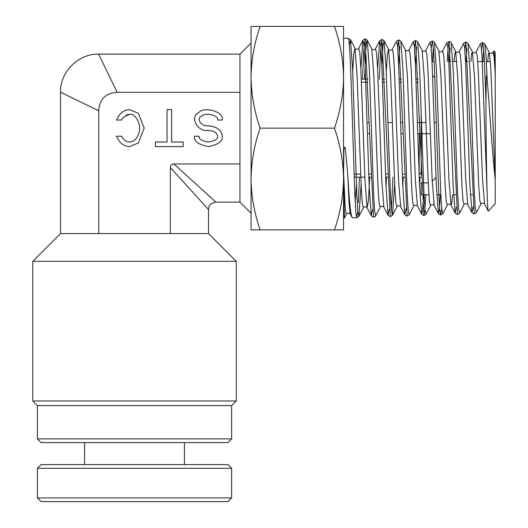 <?xml version="1.0" encoding="UTF-8"?>
<svg xmlns="http://www.w3.org/2000/svg" width="528" height="528" viewBox="0 0 528 528"><rect width="100%" height="100%" fill="white"/><g stroke="black" fill="none" stroke-linecap="round" stroke-linejoin="round"><path stroke-width="0.79" d="M37.409 468.303L41.105 464.607L227.931 464.607L231.627 468.303L37.409 468.303L37.409 497.897L231.627 497.897L227.931 501.6L41.105 501.6L37.409 497.897M251.051 219.701L251.051 213.226L239.956 202.125L239.956 92.341L117.157 92.341L98.63 54.146L117.157 92.341C105.58 93.047 99.436 99.191 98.723 110.774L60.529 92.248L98.723 110.774L98.723 233.574L208.507 233.574L236.254 261.32L32.782 261.32L60.529 233.574L98.723 233.574M236.254 400.976L231.627 405.596L37.409 405.596L32.782 400.976L236.254 400.976L236.254 261.32M227.931 442.596L41.105 442.596L37.409 438.893L231.627 438.893L227.931 442.596M32.782 400.976L32.782 261.32M239.956 163.931L173.89 163.931C171.574 163.984 170.379 165.178 170.313 167.508L208.507 209.524L208.507 233.574M129.617 142.012C134.165 141.649 137.3 138.527 139.022 132.64C141.775 125.156 135.584 113.051 129.617 114.266L123.539 117.157L121.539 120.041L116.516 120.041C119.335 113.428 123.697 109.963 129.617 109.639L138.356 113.335L144.184 128.139L138.356 142.936L129.617 146.632C123.697 146.309 119.335 142.844 116.516 136.231L121.539 136.231C123.572 139.953 126.265 141.88 129.617 142.012L130 141.999M222.242 136.231C221.357 129.954 216.737 126.482 208.369 125.822C201.254 126.826 195.664 118.391 201.828 115.955C205.729 112.101 219.219 115.599 217.615 120.041L222.242 120.041C224.644 112.035 204.409 105.752 198.561 112.688C189.314 117.071 197.696 132.251 208.369 130.449C213.946 130.819 217.028 132.746 217.615 136.231C218.143 138.963 215.061 140.89 208.369 142.012C201.676 140.89 198.594 138.963 199.122 136.231L194.495 136.231C193.71 141.148 198.33 144.619 208.369 146.632C218.407 144.619 223.034 141.148 222.242 136.231M37.409 405.596L37.409 438.893M231.627 405.596L231.627 438.893M354.024 174.095L360.637 174.095M368.722 174.095L370.814 174.095M385.513 174.095L387.605 174.095M402.303 174.095L404.395 174.095M419.093 174.095L419.377 133.683L417.767 133.683M367.422 133.683L369.534 133.683M400.983 133.683L403.095 133.683M367.085 122.588L369.204 122.588M387.948 122.588L392.37 122.588M400.646 122.588L402.758 122.588M417.424 122.588L419.377 122.588L419.377 117.328M418.235 82.183L416.097 82.183M401.465 82.183L399.326 82.183M384.694 82.183L382.556 82.183M367.924 82.183L361.456 82.183M421.225 172.227L419.377 174.095L421.225 172.227M421.225 133.683L419.377 133.683M421.516 182.926L428.208 182.926M421.852 133.683L430.399 133.683M436.009 177.368L432.214 181.183M432.61 75.491L434.841 77.735L432.61 75.491M129.617 114.266L126.067 115.177M171.653 109.639L171.653 142.012L183.209 142.012L183.209 146.632L155.463 146.632L155.463 142.012L167.026 142.012L167.026 109.639L171.653 109.639M60.529 233.574L60.529 92.248C59.902 72.026 78.401 53.519 98.63 54.146L239.956 54.146L239.956 92.341M173.89 163.931L215.906 202.125L173.89 163.931M170.313 167.508L170.313 233.574M421.225 175.303L421.225 113.593L421.225 122.588L419.377 122.588M421.225 122.588L425.931 122.588M436.319 122.588L434.201 122.588M495.218 75.629L495.112 72.211C494.677 58.727 494.241 51.638 493.819 50.965L495.218 52.457L495.218 203.815L488.334 211.147L484.559 204.079L482.46 178.193L478.269 70.627L477.22 55.777L476.17 51.922L480.355 43.903L482.632 42.511L481.529 49.724M432.003 61.545L434.168 61.545M448.767 61.545L450.925 61.545M452.852 61.545L456.878 61.545M465.524 61.545L467.689 61.545M477.715 61.545L484.447 61.545M486.367 61.545L490.373 61.545M421.225 182.926L421.225 194.726L422.017 194.726M424.037 194.726L428.868 194.726M436.748 194.726L440.834 194.726M453.545 194.726L455.618 194.726M470.349 194.726L472.415 194.726M421.225 177.157L419.206 177.157M404.507 177.157L402.415 177.157M387.717 177.157L385.625 177.157M370.927 177.157L368.834 177.157M364.855 177.157L354.136 177.157M418.123 79.121L415.985 79.121M401.353 79.121L399.214 79.121M384.589 79.121L382.444 79.121M367.818 79.121L361.324 79.121M493.819 50.965L492.947 52.457L494.03 56.542L495.112 72.211M357.812 211.061L356.783 217.688L355.997 213.86L354.816 194.542L351.278 85.84L350.097 56.034L348.922 40.062L348.394 38.32L343.537 38.161L343.537 77.266C343.292 94.611 340.263 111.566 334.455 128.139C340.256 144.745 343.286 161.7 343.537 179.005C343.292 196.35 340.263 213.305 334.455 229.871L343.537 229.871L343.537 77.266C343.286 59.968 340.256 43.012 334.455 26.4L251.051 26.4L251.051 77.266C251.295 59.921 254.324 42.966 260.139 26.4M343.563 172.57L345.041 204.409L345.754 212.315L346.467 214.163L344.414 218.077L343.563 172.57L343.873 152.176C343.919 150.863 344.203 144.764 345.371 148.163L347.82 175.672C349.364 202.884 350.889 216.935 352.387 217.833L350.255 214.163L349.034 202.943L347.82 175.672M361.099 184.582L358.908 216.302L356.783 217.688L352.387 217.833M355.166 201.762L356.42 184.84M359.429 177.157L358.36 202.561M344.414 218.077L343.537 218.11M343.537 77.266L343.537 26.4L334.455 26.4M260.139 128.139C254.338 111.527 251.308 94.571 251.051 77.266L251.051 179.005C251.295 161.66 254.324 144.705 260.139 128.139L334.455 128.139M260.139 229.871C254.338 213.259 251.308 196.304 251.051 179.005L251.051 229.871L334.455 229.871M492.947 52.457C492.538 53.777 489.199 53.704 489.225 52.457L490.723 66.785L495.218 179.467C492.36 154.46 489.707 109.837 487.12 78.58L485.945 54.166L484.763 43.91L489.225 52.457L488.466 54.041L487.707 61.545M488.334 211.147C487.964 211.411 487.601 206.501 487.238 196.416C486.519 176.154 486.024 135.498 485.978 101.317L484.301 58.76L483.47 46.682L482.632 42.511L484.763 43.91M473.134 206.785L471.966 212.632L474.243 214.025L465.854 41.989L464.746 49.243M456.357 207.266L455.189 213.147L457.466 214.546L449.077 41.468L448.147 46.616L447.216 61.545M441.718 208.619L440.689 215.061L439.633 208.487L438.59 189.671L434.392 66.554L433.343 47.626L432.293 40.946L431.191 48.279M425.786 194.726L424.842 210.19L423.905 215.589L415.516 40.418L414.407 47.791M406.019 208.725L404.851 214.731L407.121 216.117L398.732 39.89L397.63 47.309M392.971 177.157L391.373 210.085M389.242 209.207L388.073 215.252L390.344 216.645L381.955 39.369L380.635 49.916L379.322 79.121M372.458 209.682L371.29 215.774L373.567 217.16L365.178 38.848L363.851 49.533L362.531 79.121M485.971 101.257L486.242 78.553L486.526 75.313L487.12 78.58M474.243 214.018L476.375 212.626L480.83 204.079L479.78 200.244L478.731 185.414L474.54 77.821L472.441 51.929L471.669 53.645L470.897 61.545M457.466 214.546L459.591 213.154L464.046 204.613L463.003 200.726L461.954 185.783L457.756 77.464L455.657 51.401L454.872 53.236L454.087 61.545M440.385 194.726L439.395 209.735L438.405 213.668L440.682 215.061L442.814 213.675L447.269 205.135L446.219 201.241L445.17 186.212L440.979 77.154L438.88 50.879C438.867 52.14 442.207 52.206 442.609 50.879L446.794 42.86L449.077 41.468M423.628 194.726L422.624 210.137L421.628 214.196L423.905 215.589L426.03 214.196L430.492 205.649L429.442 201.729L428.393 186.589L424.195 76.765L422.096 50.358C422.083 51.612 425.423 51.685 425.832 50.358L430.016 42.339L432.293 40.946L434.425 42.339L438.88 50.879M407.121 216.117L409.253 214.724L413.708 206.177L412.658 202.191L411.609 186.919L407.411 76.349L405.313 49.83C405.28 51.077 408.639 51.163 409.055 49.823L413.239 41.804L415.51 40.418L417.641 41.811L422.096 50.358M394.66 183.869L392.469 215.252L396.924 206.712L395.875 202.666L394.825 187.262L390.634 75.959L388.535 49.295L387.4 54.199L386.272 72.224M373.567 217.166C375.131 216.625 375.844 216.163 375.692 215.78L380.147 207.24L379.097 203.168L378.048 187.671L373.85 75.649L371.758 48.774C371.699 50.008 375.098 50.12 375.5 48.781L379.685 40.762L377.626 68.977M348.394 38.326L350.519 39.712L352.618 69.26L356.816 194.132L357.859 211.57L358.908 216.302L363.37 207.755L362.32 203.676L361.271 188.08L357.073 75.299L354.974 48.259L353.839 53.222L352.704 71.518M464.046 204.613C463.96 203.399 467.366 203.267 467.782 204.613L465.683 178.616L461.492 70.283L460.442 55.301L459.393 51.401L463.577 43.382L465.854 41.989L467.98 43.382L472.441 51.929C472.375 53.15 475.774 53.269 476.17 51.922M452.595 194.726L451.796 203.234L451.004 205.128L448.906 178.966L444.708 69.881L443.659 54.806L442.609 50.879M430.492 205.649C430.472 204.395 433.811 204.329 434.221 205.649L432.122 179.296L427.931 69.472L426.881 54.298L425.832 50.358M420.004 177.157L419.575 186.364M413.708 206.177C413.695 204.923 417.028 204.851 417.443 206.177L415.345 179.652L411.154 69.109L410.104 53.816L409.055 49.823M403.24 177.157L402.791 186.734M396.924 206.712C396.865 205.478 400.264 205.366 400.666 206.712L398.567 180.081L394.376 68.792L393.327 53.361L392.278 49.295L396.462 41.276L398.732 39.89L400.858 41.283L405.313 49.83M386.476 177.157L386.014 187.11M380.147 207.24C380.015 206.039 383.506 205.874 383.889 207.233L381.79 180.47L377.599 68.416L376.55 52.873L375.5 48.781M369.706 177.157L368.405 200.897L367.105 207.755L365.013 180.8L360.815 68.006L359.766 52.364L358.717 48.259L362.901 40.24L360.848 68.6M483.668 48.88L482.836 61.545M476.375 212.626L475.325 208.138L474.276 191.453L470.078 71.775L467.98 43.382M466.884 48.391L466.033 61.545M459.591 213.154L458.542 208.619L457.492 191.829L453.301 71.425L451.202 42.854L455.657 51.401C455.499 52.576 459.017 52.76 459.393 51.401M450.107 47.896L449.236 61.545M442.814 213.675L441.764 209.141L440.715 192.265L436.524 71.115L434.425 42.339M433.33 47.408L432.432 61.545M426.03 214.196L424.987 209.623L423.938 192.634L419.74 70.726L417.641 41.811M416.546 46.919L415.437 65.756M409.253 214.724L408.203 210.085L407.154 192.958L402.956 70.303L400.858 41.283M399.769 46.431L398.66 65.38M390.344 216.645L392.469 215.252L391.42 210.56L390.37 193.301L386.173 69.92L384.08 40.755L382.978 46.022L381.883 65.003M375.692 215.78L374.642 211.068L373.593 193.717L369.395 69.61L367.303 40.234L366.604 41.857L365.911 49.269L364.525 79.121M358.717 48.259C358.301 49.586 354.968 49.52 354.974 48.259L350.519 39.712L349.424 44.966M487.238 196.416L482.077 57.743L481.213 46.629L480.355 43.903M467.782 204.613L471.966 212.632L469.867 184.285L465.676 64.614L464.627 47.896L463.577 43.382M447.269 205.135C447.209 203.907 450.608 203.795 451.004 205.128L455.189 213.147L453.09 184.642L448.892 64.218L447.843 47.395L446.794 42.86M434.221 205.649L438.405 213.668L436.306 184.965L432.115 63.802L431.066 46.886L430.016 42.339M417.443 206.177L421.628 214.196L419.529 185.315L415.331 63.426L414.289 46.398L413.239 41.804M400.666 206.712L404.851 214.731L402.752 185.75L398.561 63.116L397.511 45.949L396.462 41.276M383.889 207.233L388.073 215.252L385.975 186.146L381.777 62.753L380.728 45.467L379.685 40.762L381.955 39.369L384.08 40.755L388.535 49.295C388.45 50.523 391.882 50.648 392.278 49.295M363.37 207.755C363.356 206.494 366.696 206.422 367.105 207.755L371.29 215.774L369.191 186.476L365 62.337L363.95 44.959L362.901 40.24L365.178 38.848L367.303 40.234L371.758 48.774M184.463 442.596L184.463 464.607M231.627 468.303L231.627 497.897M84.572 442.596L84.572 464.607M239.956 202.125L215.906 202.125C208.573 203.537 208.864 207.22 208.507 209.524M239.956 54.146L251.051 43.045M480.83 204.079C480.784 202.838 484.15 202.752 484.559 204.079M449.077 41.461C450.641 42.009 451.354 42.471 451.202 42.854M346.467 214.163C347.318 212.83 348.586 212.83 350.255 214.163"/></g></svg>
